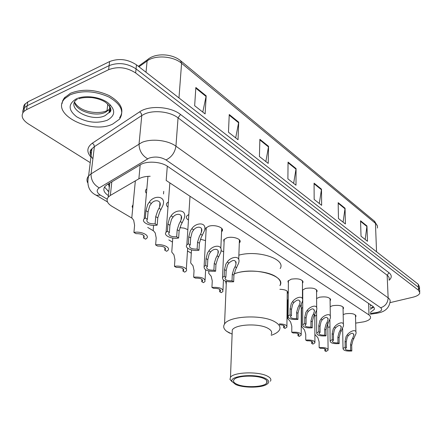<?xml version="1.0" encoding="UTF-8"?>
<svg xmlns="http://www.w3.org/2000/svg" width="442" height="442" viewBox="0 0 442 442"><rect width="100%" height="100%" fill="white"/><g stroke="black" fill="none" stroke-linecap="round" stroke-linejoin="round"><path stroke-width="0.66" d="M301.549 310.317L301.267 309.997M301.273 308.494L302.731 307.439M287.825 302.03L287.394 300.367L288.234 299.472M132.716 208.193L132.125 206.403L133.048 204.729M314.803 316.168L316.61 315.234M146.435 193.331C145.263 192.027 145.131 190.773 146.048 189.552L146.838 188.806M167.999 207.138C166.369 205.806 166.015 204.464 166.938 203.11L168.396 201.911M188.463 220.094C186.452 218.79 185.9 217.414 186.795 215.972L188.828 214.458M206.055 230.995L205.69 228.194L208.58 226.326C214.668 224.1 224.757 227.735 222.133 231.149L221.586 231.79M224.088 242.398L223.696 239.824L226.685 237.907C232.597 235.835 242.194 239.133 239.835 242.371L239.304 243.012M316.616 298.499L319.411 297.223C326.29 296.311 329.997 297.284 330.544 300.135L330.097 300.753M330.174 306.682L332.655 305.693C339.318 304.82 342.937 305.731 343.5 308.417L343.069 309.035M302.748 292.145L302.45 291.803M302.455 290.107L305.604 288.388C312.709 287.444 316.516 288.482 317.036 291.505L316.577 292.129M288.383 283.062L287.93 281.167L291.201 279.173C298.543 278.184 302.455 279.294 302.936 282.51L302.466 283.14M343.18 314.61L345.362 313.82C351.826 312.986 355.357 313.842 355.943 316.384L355.523 316.986M355.683 323.113L363.882 321.815C367.606 320.925 369.821 319.66 370.529 318.025L370.429 316.428L368.987 314.936L166.181 180.458L167.303 166.17M108.936 183.585L108.738 184.789L109.273 187.612M327.831 327.251L329.964 326.953M150.181 176.27C145.551 176.319 141.777 177.17 138.871 178.811L110.334 195.447L108.213 197.16C105.953 200.265 107.168 203.303 111.859 206.265L132.108 218.232M147.716 227.448L153.612 230.934M168.8 239.907L172.479 242.078M187.485 250.945L191.292 253.194M287.073 309.776L287.753 310.173M301.251 318.152L301.538 318.317M279.88 289.283C285.372 289.532 287.98 290.759 287.692 292.98L287.228 293.582M220.983 250.68L223.669 251.802M200.381 239.216L205.53 240.608M179.855 227.636L184.314 228.166L187.844 229.658M163.722 191.342L163.512 193.966M370.341 312.477L374.313 309.394L374.308 308.013L373.076 306.494L167.678 166.419C160.954 161.568 146.705 160.689 140.39 164.75L107.025 184.734L104.969 186.425C102.721 189.53 103.859 192.579 108.389 195.579M373.7 307.057L370.23 309.284M90.24 162.645L28.177 123.799C22.078 119.633 20.625 115.539 23.818 111.528L26.548 109.627L108.638 69.687C117.892 66.228 126.893 67.317 135.644 72.958L418.607 290.306L419.839 292.974C419.226 294.797 416.922 296.217 412.927 297.217L389.977 302.654M23.487 108.925L23.448 106.958L24.31 104.771L27.824 101.864L109.605 61.56C118.821 58.068 127.777 59.162 136.473 64.841L418.243 284.245L418.425 287.272L419.657 289.952L418.425 287.272L136.059 68.891L418.425 287.272L418.607 290.306M109.605 61.56L109.124 65.615C118.357 62.14 127.335 63.234 136.059 68.891C127.335 63.234 118.357 62.14 109.124 65.615L27.189 105.737L109.124 65.615L108.638 69.687M22.851 112.787L22.807 110.82L23.454 108.981L24.465 107.649L27.189 105.737L24.465 107.649L23.454 108.981L22.807 110.82L22.851 112.787M108.815 191.729L104.511 187.043M195.85 87.488L194.657 105.715L205.116 113.925L206.182 95.848L195.85 87.488M202.784 112.091L206.182 95.848M229.249 114.517L228.459 132.23L238.028 139.738L238.713 122.174L229.249 114.517M235.68 137.898L238.713 122.174M259.874 139.302L259.421 156.518L268.211 163.413L268.57 146.341L259.874 139.302M265.857 161.568L268.57 146.341M360.55 220.779L361.026 236.216L367.479 241.282L366.959 225.961L360.55 220.779M365.18 239.476L366.959 225.961M338.169 202.668L338.462 218.519L345.406 223.967L345.058 208.237L338.169 202.668M343.086 222.149L345.058 208.237M314.074 183.165L314.157 199.452L321.643 205.326L321.494 189.17L314.074 183.165M319.306 203.497L321.494 189.17M288.057 162.109L287.891 178.85L295.991 185.204L296.074 168.601L288.057 162.109M293.643 183.364L296.074 168.601M418.243 284.245L419.469 286.941L419.58 288.703M236.658 273.007C255.879 266.907 286.521 276.217 279.93 285.631C281.51 282.488 280.123 279.477 275.764 276.609C266.985 270.714 245.525 269.277 234.067 273.858L236.658 273.007M238.862 255.156C258.244 249.675 286.405 259.205 280.162 268.57M226.227 284.361L225.641 281.228L226.227 284.361M229.691 333.152L226.68 331.323C223.641 328.958 222.934 326.533 224.553 324.041C229.006 315.792 262.802 314.284 275.046 321.92C279.515 324.555 280.941 327.301 279.327 330.163C278.024 332.218 275.316 333.925 271.2 335.285M232.155 333.274L232.282 329.953C235.42 324.157 259.31 323.08 268.117 328.406C271.366 330.268 272.399 332.224 271.217 334.262M232.149 381.833L229.978 379.435L230.481 377.269C233.663 372.12 258.156 371.247 267.189 376.026C270.526 377.695 271.592 379.435 270.388 381.247M235.575 384.463L231.995 381.446C229.26 375.777 255.658 373.286 265.404 378.413C269.614 380.634 269.813 382.761 265.99 384.805C259.719 388.07 242.752 387.877 235.575 384.463M264.101 378.678C266.869 380.048 267.753 381.474 266.747 382.965C264.2 387.209 244.597 387.993 236.824 384.208C233.801 382.8 232.851 381.302 233.973 379.711C236.575 375.507 256.642 374.788 264.101 378.678M70.19 94.792C82.146 90.118 95.024 90.853 108.837 96.986C120.975 104.102 124.522 111.506 119.484 119.202L112.732 124.047C91.306 134.876 49.498 113.854 64.792 98.621L70.19 94.792M62.029 103.66L62.692 100.721L64.278 97.98L70.4 93.301C82.345 88.621 95.218 89.35 109.014 95.494C121.136 102.621 124.677 110.036 119.638 117.743M348.373 335.605L347.202 337.301L346.241 342.031L346.362 347.804L345.246 348.627C345.307 349.865 347.114 350.434 350.672 350.329L351.826 351.003L351.688 345.274L352.81 340.683L355.965 333.699C356.998 328.218 349.86 331.135 347.208 334.898L348.373 335.605C351.484 332.605 353.291 332.489 353.793 335.263L352.672 338.218L353.815 338.909M350.672 350.329L350.539 344.589L351.694 340.014L352.672 338.218M351.826 351.003C346.174 351.329 343.241 350.5 343.025 348.517L345.185 347.114L345.064 341.329L346.069 336.616L347.208 334.898M345.185 347.114L346.362 347.804M335.6 327.848L334.406 329.572L333.406 334.39L333.489 340.263L332.401 341.08C332.439 342.395 334.301 342.998 337.981 342.893L339.185 343.6L339.086 337.771L340.246 333.102L343.412 326.108C344.578 320.334 337.13 323.179 334.39 327.108L335.6 327.848C338.848 324.754 340.71 324.682 341.191 327.644L340.08 330.566L341.268 331.29M337.981 342.893L337.881 337.058L339.086 332.401L340.08 330.566M339.185 343.6C333.345 343.937 330.329 343.053 330.141 340.953L332.262 339.544L332.18 333.666L333.224 328.859L334.39 327.108M332.262 339.544L333.489 340.263M322.29 319.759L321.069 321.522L320.025 326.428L320.074 332.401L319.013 333.213C319.025 334.605 320.942 335.251 324.759 335.147L326.014 335.881L325.947 329.953L327.157 325.196L330.329 318.207C331.649 312.124 323.87 314.881 321.025 318.991L322.29 319.759C325.682 316.566 327.605 316.549 328.058 319.71L326.958 322.594L328.196 323.351M324.759 335.147L324.699 329.207L325.947 324.467L326.958 322.594M326.014 335.881C319.969 336.229 316.87 335.29 316.715 333.058L318.793 331.649L318.754 325.671L319.837 320.781L321.025 318.991M318.793 331.649L320.074 332.401M308.406 311.323L307.151 313.124L306.074 318.124L306.074 324.196L305.046 325.003C305.035 326.483 307.008 327.168 310.964 327.063L312.273 327.831L312.251 321.804L313.505 316.958L316.682 309.986C318.174 303.577 310.041 306.212 307.085 310.522L308.406 311.323C311.958 308.03 313.947 308.068 314.361 311.45L313.279 314.284L314.571 315.069M310.964 327.063L310.947 321.025L312.245 316.196L313.279 314.284M312.273 327.831C306.013 328.191 302.825 327.185 302.709 324.82L304.742 323.417L304.742 317.334L305.87 312.35L307.085 310.522M304.742 323.417L306.074 324.196M293.908 302.521L292.626 304.356L291.499 309.455L291.455 315.632L290.466 316.422C290.422 317.997 292.449 318.732 296.565 318.627L297.93 319.428L297.952 313.295L299.262 308.361L302.438 301.422C304.124 294.665 295.61 297.151 292.532 301.682L293.908 302.521C297.637 299.112 299.687 299.223 300.063 302.842L298.996 305.61L300.35 306.428M296.565 318.627L296.593 312.483L297.947 307.566L298.996 305.61M297.93 319.428C291.438 319.798 288.156 318.726 288.085 316.207L290.062 314.814L290.112 308.627L291.284 303.543L292.532 301.682M290.062 314.814L291.455 315.632M228.923 263.04L227.503 265.045L226.166 270.576L225.884 277.217L225.1 277.885C224.856 279.93 227.166 280.908 232.022 280.814L233.669 281.775L233.923 275.189L235.475 269.858L238.57 263.294C241.326 254.973 230.967 256.343 227.265 262.029L228.923 263.04C233.525 259.15 235.868 259.614 235.956 264.427L235.033 266.753L236.658 267.736M232.022 280.814L232.282 274.217L233.895 268.902L235.033 266.753M233.669 281.775C226.039 282.184 222.326 280.753 222.53 277.482L224.204 276.233L224.492 269.581L225.89 264.067L227.265 262.029M224.204 276.233L225.884 277.217M210.663 251.946L209.204 254.001L207.806 259.647L207.447 266.416L206.734 267.034C206.425 269.228 208.812 270.277 213.9 270.195L215.624 271.206L215.95 264.498L217.575 259.051L220.624 252.658C223.74 243.907 212.834 244.824 208.922 250.885L210.663 251.946C213.602 248.072 219.912 248.376 217.95 253.686L217.083 255.846L218.784 256.879M213.9 270.195L214.232 263.471L215.917 258.051L217.083 255.846M215.624 271.206C207.652 271.615 203.817 270.068 204.11 266.57L205.685 265.382L206.049 258.603L207.513 252.973L208.922 250.885M205.685 265.382L207.447 266.416M193.695 229.879L192.16 232.033L190.662 237.923L190.22 244.94L189.579 245.509C189.132 247.979 191.651 249.172 197.138 249.1L198.988 250.211L199.392 243.249L201.132 237.586L204.171 231.31C207.856 221.851 196.104 222.017 191.822 228.718L193.695 229.879C196.911 225.613 203.696 226.464 201.381 232.199L200.574 234.166L202.403 235.304M197.138 249.1L197.552 242.128L199.353 236.487L200.574 234.166M198.988 250.211C192.59 251.559 184.176 247.956 186.855 244.94L188.325 243.802L188.778 236.774L190.342 230.906L191.822 228.718M188.325 243.802L190.22 244.94M173.082 217.05L171.507 219.254L169.927 225.282L169.397 232.437L168.85 232.923C168.303 235.575 170.916 236.873 176.69 236.818L178.64 237.989L179.132 230.895L180.96 225.105L183.911 219.105C188.082 209.199 175.684 208.607 171.115 215.823L173.082 217.05C176.529 212.464 183.673 213.845 181.054 219.84L180.336 221.564L182.259 222.762M176.69 236.818L177.192 229.713L179.087 223.945L180.336 221.564M178.64 237.989C171.988 239.459 163.07 235.459 166.07 232.265L167.396 231.238L167.943 224.072L169.584 218.066L171.115 215.823M167.396 231.238L169.397 232.437M151.346 203.508L149.716 205.773L148.059 211.945L147.424 219.238L146.987 219.635C146.324 222.492 149.037 223.901 155.125 223.867L157.181 225.1L157.772 217.867L159.695 211.945L162.529 206.27C167.258 195.933 154.17 194.425 149.269 202.215L151.346 203.508C155.054 198.574 162.568 200.591 159.612 206.834L158.998 208.276L161.032 209.541M155.125 223.867L155.728 216.619L157.722 210.723L158.998 208.276M157.181 225.1C150.263 226.702 140.783 222.249 144.153 218.884L145.313 217.972L145.965 210.663L147.694 204.519L149.269 202.215M145.313 217.972L147.424 219.238M314.892 334.467L317.875 337.671L319.118 341.859L319.157 347.622C324.909 347.307 327.887 348.158 328.102 350.163L326.058 351.501L324.853 350.826L325.892 350.053C325.842 348.799 324.003 348.213 320.378 348.313L319.157 347.622M324.837 348.782L324.853 350.826M301.521 326.373L304.516 329.981L305.742 334.235L305.742 340.091C311.687 339.765 314.754 340.666 314.936 342.799L312.93 344.125L311.682 343.423L312.693 342.661C312.66 341.329 310.77 340.71 307.019 340.81L305.742 340.091M311.676 341.34L311.682 343.423M287.676 318.367L290.598 321.964L291.808 326.284L291.764 332.24C297.914 331.903 301.063 332.865 301.217 335.124L299.256 336.45L297.952 335.716L298.93 334.964C298.925 333.55 296.98 332.892 293.09 332.986L291.764 332.24M297.963 333.583L297.952 335.716M283.659 325.494L283.637 327.677L284.996 328.439L286.908 327.124C287.173 325.185 284.676 324.102 279.41 323.881M283.637 327.677L284.582 326.936C284.736 325.605 283.013 324.881 279.399 324.776M208.773 272.742L208.74 273.316L211.188 276.244L212.259 280.908L211.933 287.416C219.376 287.04 223.044 288.388 222.928 291.466L221.293 292.67L219.663 291.753L220.425 291.118C220.613 289.19 218.337 288.267 213.591 288.344L211.933 287.416M219.773 289.416L219.663 291.753M190.729 262.31L190.69 262.946L193.01 265.775L194.044 270.521L193.646 277.145C201.414 276.764 205.198 278.222 205.005 281.504L203.458 282.653L201.756 281.698L202.453 281.106C202.701 279.046 200.342 278.051 195.386 278.123L193.646 277.145M201.883 279.333L201.756 281.698M171.805 251.371L171.75 252.073L173.938 254.796L174.927 259.614L174.446 266.366C180.496 265.134 188.552 268.404 186.198 271.068L184.75 272.15L182.96 271.145L183.59 270.603C183.905 268.399 181.469 267.333 176.275 267.393L174.446 266.366M183.121 268.764L182.96 271.145M153.225 229.641L153.164 230.392L155.23 232.962L156.197 237.934L155.623 244.934C162.076 243.531 170.794 247.338 168.026 250.271L166.689 251.294L164.767 250.194L165.314 249.708C165.767 247.233 163.186 246.017 157.59 246.067L155.623 244.934M164.96 247.686L164.767 250.194M131.871 217.005L131.788 217.834L133.688 220.265L134.595 225.321L133.92 232.459C140.622 230.934 149.866 235.15 146.777 238.232L145.578 239.161L143.556 238L144.009 237.592C144.556 234.94 141.882 233.625 135.992 233.647L133.92 232.459M143.777 235.492L143.556 238M370.131 306.312L370.772 305.444L370.28 304.577M109.528 185.314L108.738 184.828M107.633 190.916L108.898 190.983M107.942 184.181L108.738 184.789M368.6 303.433L368.987 314.936M111.82 181.855L110.334 195.447M140.186 164.872L138.871 178.811M370.374 313.5L377.137 312.411C381.551 311.162 382.733 309.61 380.673 307.748L166.026 159.943C160.684 156.871 155.032 156.258 149.059 158.109L99.251 187.872C96.163 190.126 96.555 192.552 100.422 195.154L107.163 199.165M87.571 182.596C86.549 180.203 86.897 177.982 88.604 175.927L91.063 173.872L141.91 142.423C151.324 138.291 167.877 140.153 175.938 146.186L388.142 297.836C389.85 299.085 390.485 300.433 390.054 301.875C389.082 307.698 385.435 311.328 379.12 312.776M90.925 157.092C86.417 151.888 86.892 147.247 92.356 143.18L139.666 111.82C149.114 105.08 170.618 106.489 180.496 114.456L388.993 272.736L387.148 275.195L388.142 297.836C387.877 302.842 385.391 306.146 380.673 307.748M166.026 159.943C171.612 157.148 174.916 152.562 175.938 146.186L178.054 117.854C170.148 111.622 153.882 109.721 144.6 114.008L141.777 115.522L139.053 143.882C139.053 150.335 141.91 155.313 147.622 158.811M388.993 272.736C391.966 275.184 391.993 277.692 389.082 280.267M389.043 279.41C389.468 277.902 388.833 276.499 387.148 275.195L178.054 117.854L180.496 114.456M135.644 72.958L136.473 64.841M26.548 109.627L27.824 101.864M91.378 153.413L90.124 151.866M99.251 187.872C93.654 184.706 90.925 180.038 91.063 173.872L94.378 146.656L91.947 148.788C89.538 151.965 89.853 155.302 92.897 158.794M139.666 111.82L141.258 113.428L141.777 115.522L94.378 146.656L93.903 144.667L92.356 143.18M100.422 195.154L96.257 195.27L95.378 194.734M375.744 312.682L376.954 313.212L378.634 312.892M373.639 307.135L372.037 307.383M149.241 58.399L147.418 59.781L147.109 60.957L138.976 66.792M138.346 66.3L147.418 59.781C155.324 52.581 172.275 53.604 180.607 60.742L181.579 63.294C173.242 55.996 155.159 54.753 147.109 60.957L146.02 72.278M377.374 228.039C377.811 226.348 377.164 224.768 375.446 223.315L374.297 221.044L180.905 60.985M376.551 251.78L375.446 223.315L181.579 63.294L178.977 97.936M110.014 104.5L109.45 109.395M109.312 110.588L109.058 112.793M288.046 162.739L296.024 169.187M314.08 183.784L321.45 189.745M338.18 203.265L345.02 208.795M360.567 221.365L366.932 226.503M259.857 139.954L268.509 146.943M229.221 115.185L238.636 122.799M195.806 88.173L206.094 96.494M110.478 107.638L110.45 109.975L109.539 112.141L105.091 115.649C91.991 122.362 66.598 109.428 75.77 100.229L77.311 99.4M76.19 98.92C84.45 94.897 99.478 96.665 107.666 102.572C115.821 109.594 115.671 115.489 107.218 120.257C97.102 123.732 86.925 122.578 76.698 116.799C68.134 110.047 67.963 104.091 76.19 98.92M110.494 107.682L109.439 109.412L105.489 112.268C95.455 117.323 75.333 110.831 74.554 102.052M110.887 109.616L109.301 110.599M350.539 344.589L351.688 345.274M345.064 341.329L346.241 342.031M337.881 337.058L339.086 337.771M332.18 333.666L333.406 334.39M324.699 329.207L325.947 329.953M318.754 325.671L320.025 326.428M310.947 321.025L312.251 321.804M304.742 317.334L306.074 318.124M296.593 312.483L297.952 313.295M290.112 308.627L291.499 309.455M232.282 274.217L233.923 275.189M224.492 269.581L226.166 270.576M214.232 263.471L215.95 264.498M206.049 258.603L207.806 259.647M197.552 242.128L199.392 243.249M188.778 236.774L190.662 237.923M177.192 229.713L179.132 230.895M167.943 224.072L169.927 225.282M155.728 216.619L157.772 217.867M145.965 210.663L148.059 211.945M371.606 307.499L373.534 306.886M370.838 307.687L370.181 307.825M109.771 183.087L108.213 197.16M355.943 316.384L355.921 315.555M302.936 282.51L302.936 281.278M317.036 291.505L317.024 290.388M343.5 308.417L343.484 307.505M330.544 300.135L330.528 299.123M239.835 242.371L239.901 240.509M222.133 231.149L222.227 229.083M374.258 307.897L374.313 309.394M419.762 291.731L419.657 289.952M23.818 111.528L25.106 103.787M107.472 201.917L96.257 195.27C89.069 191.723 86.516 185.275 88.604 175.927L91.947 148.788C89.864 150.252 89.582 152.529 91.102 155.623M370.402 314.212L376.694 313.251M374.617 221.309L377.335 225.901M107.798 104.036L107.025 110.627M226.354 281.438L224.553 324.041M232.122 334.135L226.68 331.323M232.282 329.953L230.481 377.269M231.995 381.446L229.978 379.435M266.791 380.689L266.747 382.965M74.576 102.168C80.289 112.445 97.671 114.24 105.903 111.157L109.439 109.412L109.047 112.804C112.373 110.837 111.273 107.378 105.749 102.428C102.257 100.058 97.682 98.455 92.024 97.61C85.986 97.268 81.593 97.66 78.853 98.787M64.792 98.621L65.002 97.135M353.766 334.13L353.793 335.263M343.025 348.517L342.638 328.693M355.921 332.014L355.467 314.964M341.169 326.395L341.191 327.644M330.141 340.953L329.87 319.953M343.373 324.246L343.025 306.903M328.041 318.334L328.058 319.71M316.715 333.058L316.577 310.494M330.301 316.152L330.069 298.51M314.356 309.93L314.361 311.45M302.709 324.82L302.753 289.764M316.671 307.715L316.56 289.764M300.063 301.157L300.063 302.842M288.085 316.207L288.405 280.548M302.444 298.914L302.466 280.637M236.056 261.874L235.956 264.427M222.53 277.482L224.227 239.194M238.708 259.493L239.415 239.829M218.083 250.852L217.95 253.686M204.11 266.57L206.243 227.569M220.818 248.432L221.74 228.392M201.569 228.851L201.381 232.199M186.855 244.94L190.005 196.254M181.308 216.11L181.054 219.84M166.07 232.265L169.855 182.894M159.949 202.685L159.612 206.834M144.153 218.884L147.954 176.352M328.091 349.412L327.793 324.025M325.887 349.55L325.892 350.053M314.931 341.97L314.792 314.704M301.521 326.693L301.554 308.179M312.687 342.108L312.693 342.661M301.217 334.213L301.278 304.742M287.67 318.715L287.847 299.781M298.936 334.351L298.93 334.964M286.919 326.124L287.25 291.217M284.587 326.262L284.582 326.936M222.995 289.974L223.425 280.167M208.74 273.316L208.862 271.029M220.47 290.123L220.425 291.118M205.094 279.858L205.629 269.874M190.69 262.946L191.496 249.934M202.513 280.001L202.453 281.106M186.314 269.239L187.662 248.222M171.75 252.073L172.772 238.067M183.673 269.382L183.59 270.603M153.164 230.392L153.578 225.392M165.43 248.249L165.314 249.708M131.788 217.834L135.346 180.861M144.153 235.978L144.009 237.592"/></g></svg>
